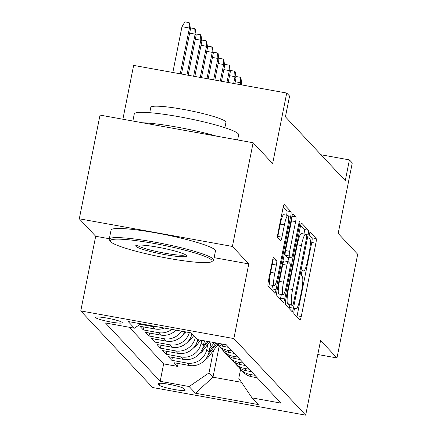 <?xml version="1.0" encoding="UTF-8"?>
<svg xmlns="http://www.w3.org/2000/svg" width="437" height="437" viewBox="0 0 437 437"><rect width="100%" height="100%" fill="white"/><g stroke="black" fill="none" stroke-linecap="round" stroke-linejoin="round"><path stroke-width="0.66" d="M294.112 310.385A2.928 0.464 100.2 0 0 293.937 313.651L299.88 319.988A4.179 0.661 100.2 0 0 299.951 320.031A4.179 0.661 100.2 0 0 301.251 316.514L315.896 243.234A4.179 0.661 100.2 0 0 316.148 238.564L310.204 232.227A2.928 0.464 100.2 0 0 310.155 232.194A2.928 0.464 100.2 0 0 309.243 234.658A2.928 0.464 100.2 0 0 309.068 237.925L309.833 238.744A13.372 2.114 100.2 0 1 309.025 253.684L307.801 259.791A13.372 2.114 100.2 0 1 303.633 271.044A13.372 2.114 100.2 0 1 303.409 270.907L302.639 270.088A2.928 0.464 100.2 0 0 302.59 270.061A2.928 0.464 100.2 0 0 301.677 272.519A2.928 0.464 100.2 0 0 301.503 275.791L302.267 276.61A13.372 2.114 100.2 0 1 301.459 291.545L300.235 297.652A13.372 2.114 100.2 0 1 296.067 308.904A13.372 2.114 100.2 0 1 295.844 308.773L295.073 307.954A2.928 0.464 100.2 0 0 295.024 307.921A2.928 0.464 100.2 0 0 294.112 310.385M95.67 317.661A13.623 1.568 -168.7 0 0 109.676 321.796A13.623 1.568 -168.7 0 0 122.273 322.719A13.623 1.568 -168.7 0 0 122.152 322.44A13.623 1.568 -168.7 0 0 108.152 318.305A13.623 1.568 -168.7 0 0 95.55 317.382A13.623 1.568 -168.7 0 0 95.67 317.661M273.808 257.377A4.179 0.661 100.2 0 0 273.742 257.333A4.179 0.661 100.2 0 0 272.437 260.851L268.329 281.412A4.179 0.661 100.2 0 0 268.078 286.077L274.676 293.118A4.179 0.661 100.2 0 0 274.747 293.156A4.179 0.661 100.2 0 0 276.047 289.644L290.692 216.359A4.179 0.661 100.2 0 0 290.949 211.688L284.345 204.653A4.179 0.661 100.2 0 0 284.274 204.609A4.179 0.661 100.2 0 0 282.974 208.127L278.008 232.959A4.179 0.661 100.2 0 0 277.757 237.63L280.581 240.64A4.179 0.661 100.2 0 0 280.652 240.683A4.179 0.661 100.2 0 0 281.952 237.165L284.416 224.847A11.182 1.77 100.2 0 1 287.901 215.441A11.182 1.77 100.2 0 1 287.409 228.043L277.768 276.288A11.182 1.77 100.2 0 1 274.283 285.694A11.182 1.77 100.2 0 1 274.775 273.098L276.381 265.057A4.179 0.661 100.2 0 0 276.637 260.386L273.66 257.344M317.792 354.5L336.976 357.963L357.695 254.268L338.178 233.451L352.266 162.941L349.42 159.898L345.274 180.639L285.432 116.826L289.573 96.085L286.727 93.048L133.635 65.403L122.879 119.23M214.114 257.655L248.779 263.915L232.397 246.441L253.116 142.746L272.633 163.564L286.727 93.048M248.779 263.915L233.861 338.571L305.676 415.15L152.579 387.504L80.769 310.931L233.861 338.571M336.976 357.963L320.594 340.489L305.676 415.15M285.727 299.962A4.179 0.661 100.2 0 0 285.476 304.627L292.074 311.668A4.179 0.661 100.2 0 0 292.145 311.712A4.179 0.661 100.2 0 0 293.446 308.194L308.09 234.909A4.179 0.661 100.2 0 0 308.347 230.244L301.743 223.203A4.179 0.661 100.2 0 0 301.672 223.16A4.179 0.661 100.2 0 0 300.372 226.677L285.727 299.962M283.378 302.393L276.774 295.352A4.179 0.661 100.2 0 1 277.031 290.687L291.67 217.402A4.179 0.661 100.2 0 1 292.976 213.884A4.179 0.661 100.2 0 1 293.047 213.928L295.871 216.938A4.179 0.661 100.2 0 1 295.614 221.608L289.676 251.33A4.179 0.661 100.2 0 0 289.425 255.995L291.299 257.994A4.179 0.661 100.2 0 0 291.37 258.038A4.179 0.661 100.2 0 0 292.67 254.52L298.853 223.575A2.928 0.464 100.2 0 1 299.766 221.117A2.928 0.464 100.2 0 1 299.635 224.41L284.749 298.919A4.179 0.661 100.2 0 1 283.444 302.437A4.179 0.661 100.2 0 1 283.378 302.393M232.397 246.441L79.305 218.795L100.024 115.1L253.116 142.746M157.276 326.767A17.032 16.704 136.8 0 1 152.715 326.57L154.998 329.001L139.895 326.275L143.314 329.919L143.899 326.996M171.801 329.389A17.032 16.704 136.8 0 1 158.418 332.65L160.696 335.081L145.592 332.349L149.012 335.998L149.596 333.076M181.519 331.142A17.032 16.704 136.8 0 1 164.115 338.724L166.399 341.155L151.295 338.429L154.714 342.078L155.299 339.15M189.352 332.557A17.032 16.704 136.8 0 1 169.818 344.804L172.096 347.235L156.992 344.509L160.412 348.152L160.996 345.23M195.344 337.451A17.032 16.704 136.8 0 1 175.516 350.878L177.793 353.309L162.695 350.583L166.115 354.232L166.694 351.31M201.681 340.336L201.08 343.356A17.032 16.704 136.8 0 1 181.213 356.958L183.496 359.389L168.392 356.663L171.812 360.307L186.916 363.038A17.032 16.704 -43.2 0 0 206.777 349.431L207.804 344.307M172.397 357.384L171.812 360.307M177.793 353.309A17.032 16.704 -43.2 0 0 197.661 339.707L197.682 339.615M183.496 359.389A17.032 16.704 -43.2 0 0 203.358 345.787L204.352 340.816M185.059 389.886L183.808 388.548A13.203 1.519 -168.7 0 0 170.244 384.544A13.203 1.519 -168.7 0 0 158.036 383.648A13.203 1.519 -168.7 0 0 158.15 383.915L159.407 385.254A13.203 1.519 -168.7 0 0 172.97 389.263A13.203 1.519 -168.7 0 0 185.179 390.159A13.203 1.519 -168.7 0 0 185.059 389.886M140.834 323.795L134.416 328.192L105.454 322.959L160.171 381.304L189.134 386.532L208.995 372.93L213.502 350.387M134.416 328.192L128.15 321.506L191.04 332.863L197.311 339.544L226.273 344.777L280.986 403.122L252.023 397.889L258.294 404.575L195.399 393.218L189.134 386.532M129.314 327.269L163.651 363.884L177.509 366.386L174.09 362.737L189.194 365.469A17.032 16.704 -43.2 0 0 209.061 351.861L211.027 342.024M239.126 367.495A17.032 16.704 -43.2 0 0 240.7 369.451A17.032 16.704 -43.2 0 0 249.806 374.394L254.913 375.312M240.7 369.451L242.977 371.882A17.032 16.704 -43.2 0 0 252.083 376.825L257.191 377.743M226.415 344.924L221.308 344.006A17.032 16.704 136.8 0 1 219.341 343.526M215.998 342.919A17.032 16.704 -43.2 0 0 223.591 346.437L228.693 347.355M232.113 351.004L227.011 350.081A17.032 16.704 136.8 0 1 217.899 345.143A17.032 16.704 136.8 0 1 216.331 343.187M217.899 345.143L220.177 347.573A17.032 16.704 -43.2 0 0 229.288 352.512L234.396 353.435M237.815 357.084L232.708 356.16A17.032 16.704 136.8 0 1 223.597 351.217A17.032 16.704 136.8 0 1 222.029 349.267M223.597 351.217L225.88 353.648A17.032 16.704 -43.2 0 0 234.986 358.591L240.093 359.514M243.513 363.158L238.405 362.235A17.032 16.704 136.8 0 1 229.299 357.297A17.032 16.704 136.8 0 1 227.726 355.341M229.299 357.297L231.577 359.727A17.032 16.704 -43.2 0 0 240.689 364.666L245.791 365.589M249.21 369.238L244.108 368.315A17.032 16.704 136.8 0 1 234.997 363.376A17.032 16.704 136.8 0 1 233.429 361.421M234.997 363.376L237.275 365.807A17.032 16.704 -43.2 0 0 246.386 370.745L251.493 371.668M181.213 356.958L166.115 354.232M175.516 350.878L160.412 348.152M169.818 344.804L154.714 342.078M164.115 338.724L149.012 335.998M158.418 332.65L143.314 329.919M152.715 326.57L140.108 324.292M208.995 372.93L212.988 377.186L241.508 382.337M219.128 346.454L212.988 377.186L195.399 393.218M240.585 369.331L238.788 378.311L252.023 397.889M79.305 218.795L95.687 236.27L80.769 310.931M349.42 159.898L321.015 154.774M178.094 363.464L177.509 366.386M163.651 363.884L160.171 381.304M172.096 347.235A17.032 16.704 -43.2 0 0 191.925 333.802M166.399 341.155A17.032 16.704 -43.2 0 0 184.84 331.743M160.696 335.081A17.032 16.704 -43.2 0 0 175.98 330.143M154.998 329.001A17.032 16.704 -43.2 0 0 164.334 328.04M95.687 236.27L109.337 238.733M296.887 316.798A4.179 0.661 100.2 0 0 297.116 315.771L311.756 242.486A4.179 0.661 100.2 0 0 312.013 237.815L309.21 234.827M303.983 234.003A4.179 0.661 100.2 0 0 304.207 229.496L300.601 225.645M289.081 308.478A4.179 0.661 100.2 0 0 289.31 307.446L289.835 304.835M292.599 305.31A2.928 0.464 100.2 0 0 292.648 305.343A2.928 0.464 100.2 0 0 293.56 302.879L306.413 238.553A2.928 0.464 100.2 0 0 306.594 235.286L305.78 234.423A13.372 2.114 100.2 0 0 305.556 234.287A13.372 2.114 100.2 0 0 301.388 245.539L292.599 289.512A13.372 2.114 100.2 0 0 291.785 304.447L292.599 305.31L288.458 304.567A2.928 0.464 100.2 0 0 288.513 304.594A2.928 0.464 100.2 0 0 288.567 304.584M305.556 234.287L301.415 233.538A13.372 2.114 100.2 0 0 297.247 244.791L301.388 245.539M288.458 304.567L287.65 303.699A13.372 2.114 100.2 0 1 288.464 288.764L297.247 244.791M287.311 257.273A4.179 0.661 100.2 0 1 287.229 257.289A4.179 0.661 100.2 0 1 287.158 257.246L285.285 255.246A4.179 0.661 100.2 0 1 285.541 250.581L291.479 220.86A4.179 0.661 100.2 0 0 291.861 216.539M288.726 257.557L287.917 261.599M281.352 294.467L280.609 298.171L284.749 298.919M283.515 282.165A11.182 1.77 100.2 0 0 283.023 294.767A11.182 1.77 100.2 0 0 286.508 285.361L289.906 268.362A4.179 0.661 100.2 0 0 290.157 263.691L288.283 261.697A4.179 0.661 100.2 0 0 288.212 261.654A4.179 0.661 100.2 0 0 286.912 265.172L283.515 282.165L279.38 281.423A11.182 1.77 100.2 0 0 278.888 294.019L283.023 294.767M284.148 260.949A4.179 0.661 100.2 0 0 284.077 260.905A4.179 0.661 100.2 0 0 282.772 264.423L286.912 265.172M279.38 281.423L282.772 264.423M280.385 299.203A4.179 0.661 100.2 0 0 280.609 298.171M274.283 285.694L270.148 284.946A11.182 1.77 100.2 0 1 270.64 272.349L272.246 264.309A4.179 0.661 100.2 0 0 272.628 259.988M287.901 215.441L283.76 214.698A11.182 1.77 100.2 0 0 280.275 224.105L284.416 224.847M277.626 237.28A4.179 0.661 100.2 0 0 277.817 236.417L280.275 224.105M286.634 215.212A4.179 0.661 100.2 0 0 286.809 210.94L283.203 207.094M271.683 289.922A4.179 0.661 100.2 0 0 271.912 288.895L272.612 285.394M205.144 359.804A11.286 11.067 -43.2 0 0 208.509 356.865L217.708 344.935M209.722 348.557L214.305 342.613M208.258 354.626L216.692 343.695M216.025 342.941L209.028 352.014M235.936 77.016L236.22 76.546L240.361 77.294L240.929 77.901L241.737 83.838L240.711 82.74L240.323 84.669M240.361 77.294L240.711 82.74L235.237 81.752M241.737 83.838L241.524 84.887M110.708 241.776A51.948 5.987 -168.7 0 0 161.127 256.978A51.948 5.987 -168.7 0 0 211.65 261.681A51.948 5.987 -168.7 0 0 211.666 260.004A51.948 5.987 -168.7 0 0 155.337 243.677A51.948 5.987 -168.7 0 0 110.452 241.459A51.948 5.987 -168.7 0 0 110.708 241.776M110.452 241.459L109.452 239.984A53.227 6.134 11.3 0 1 109.239 239.214A53.227 6.134 11.3 0 1 158.462 242.819A53.227 6.134 11.3 0 1 213.152 258.983A53.227 6.134 11.3 0 1 213.627 260.075A53.227 6.134 11.3 0 1 213.136 260.703L211.65 261.681M135.945 246.331A25.974 2.993 11.3 0 1 135.956 245.496A25.974 2.993 11.3 0 1 161.215 247.845A25.974 2.993 11.3 0 1 186.424 255.448A25.974 2.993 11.3 0 1 186.555 255.601A25.974 2.993 11.3 0 1 164.11 254.498A25.974 2.993 11.3 0 1 135.945 246.331M137.289 245.124A24.696 2.846 -168.7 0 0 137.436 245.31A24.696 2.846 -168.7 0 0 161.553 252.57A24.696 2.846 -168.7 0 0 185.463 254.749M132.853 121.033L134.268 113.953A53.227 6.134 11.3 0 1 183.491 117.553A53.227 6.134 11.3 0 1 238.187 133.722A53.227 6.134 11.3 0 1 238.657 134.809L237.63 139.949M149.716 112.697L150.792 107.333A38.325 4.414 11.3 0 1 186.233 109.927A38.325 4.414 11.3 0 1 225.607 121.568A38.325 4.414 11.3 0 1 225.951 122.349L224.88 127.719M109.239 239.214L111.064 230.091A53.227 6.134 11.3 0 1 160.286 233.691A53.227 6.134 11.3 0 1 214.977 249.86A53.227 6.134 11.3 0 1 215.452 250.947L213.627 260.075M142.446 122.764A53.227 6.134 11.3 0 1 216.37 136.109M199.447 353.724A11.286 11.067 -43.2 0 0 202.812 350.785L209.744 341.794M204.019 342.482L205.188 340.969M202.56 348.551L208.012 341.477M206.919 341.281L203.331 345.935M230.233 70.941L230.523 70.472L234.658 71.215L235.232 71.826L236.035 77.759L235.008 76.666L233.653 83.467M234.658 71.215L235.008 76.666L229.54 75.677M236.035 77.759L234.849 83.68M193.749 347.65A11.286 11.067 -43.2 0 0 197.109 344.706L200.627 340.144M196.863 342.471L198.895 339.833M224.536 64.862L224.826 64.392L228.961 65.14L229.529 65.747L230.337 71.679L229.31 70.586L226.978 82.26M228.961 65.14L229.31 70.586L223.837 69.598M230.337 71.679L228.18 82.478M188.047 341.57A11.286 11.067 -43.2 0 0 191.411 338.631L193.684 335.682M191.16 336.392L192.602 334.524M218.839 58.787L219.123 58.312L223.263 59.061L223.831 59.672L224.634 65.605L223.613 64.512L220.303 81.053M223.263 59.061L223.613 64.512L218.139 63.523M224.634 65.605L221.504 81.271M182.349 335.496A11.286 11.067 -43.2 0 0 185.714 332.552L186.157 331.978M213.136 52.708L213.425 52.238L217.56 52.986L218.134 53.593L218.937 59.525L217.91 58.432L213.633 79.851M217.56 52.986L217.91 58.432L212.442 57.444M218.937 59.525L214.835 80.069M207.438 46.628L207.722 46.158L211.863 46.906L212.431 47.513L213.24 53.451L212.213 52.353L206.958 78.644M211.863 46.906L212.213 52.353L206.739 51.369M213.24 53.451L208.159 78.862M201.741 40.554L202.025 40.084L206.166 40.832L206.734 41.439L207.537 47.371L206.515 46.278L200.288 77.442M206.166 40.832L206.515 46.278L201.042 45.29M207.537 47.371L201.484 77.655M196.038 34.474L196.328 34.004L200.463 34.752L201.036 35.359L201.839 41.296L200.812 40.199L193.613 76.235M200.463 34.752L200.812 40.199L195.339 39.21M201.839 41.296L194.815 76.453M190.341 28.4L190.625 27.93L194.765 28.673L195.334 29.284L196.142 35.217L195.115 34.124L186.938 75.033M194.765 28.673L195.115 34.124L189.642 33.136M196.142 35.217L188.139 75.246M181.967 26.701L184.927 21.85L189.063 22.598L189.636 23.205L190.439 29.137L189.412 28.044L181.967 26.701L172.817 72.482M189.063 22.598L189.412 28.044L180.268 73.826M190.439 29.137L181.47 74.044M201.08 343.356L203.358 345.787M206.777 349.431L209.061 351.861M249.806 374.394L252.083 376.825M221.308 344.006L223.591 346.437M227.011 350.081L229.288 352.512M232.708 356.16L234.986 358.591M238.405 362.235L240.689 364.666M244.108 368.315L246.386 370.745M186.916 363.038L189.194 365.469M159.805 383.249L159.407 385.254M158.249 383.446L158.15 383.915M294.609 308.549L295.844 308.773M302.175 270.689L303.409 270.907M312.013 237.815L316.148 238.564M311.756 242.486L315.896 243.234M297.116 315.771L301.251 316.514M304.207 229.496L308.347 230.244M305.862 234.505L308.09 234.909M289.31 307.446L293.446 308.194M288.464 288.764L292.599 289.512M287.65 303.699L291.785 304.447M291.938 216.228L295.871 216.938M291.479 220.86L295.614 221.608M285.541 250.581L289.676 251.33M285.285 255.246L289.425 255.995M287.158 257.246L291.299 257.994M298.717 224.247L299.635 224.41M272.704 259.676L276.637 260.386M272.246 264.309L276.381 265.057M270.64 272.349L274.775 273.098M277.817 236.417L281.952 237.165M286.809 210.94L290.949 211.688M288.289 215.922L290.692 216.359M271.912 288.895L276.047 289.644M207.679 355.975L208.509 356.865M201.976 349.895L202.812 350.785M196.279 343.821L197.109 344.706M190.581 337.741L191.411 338.631M184.971 331.765L185.714 332.552M294.576 308.637L296.067 308.904M302.142 270.771L303.633 271.044M288.513 304.594L292.648 305.343M287.229 257.289L291.37 258.038M284.077 260.905L288.212 261.654"/></g></svg>
